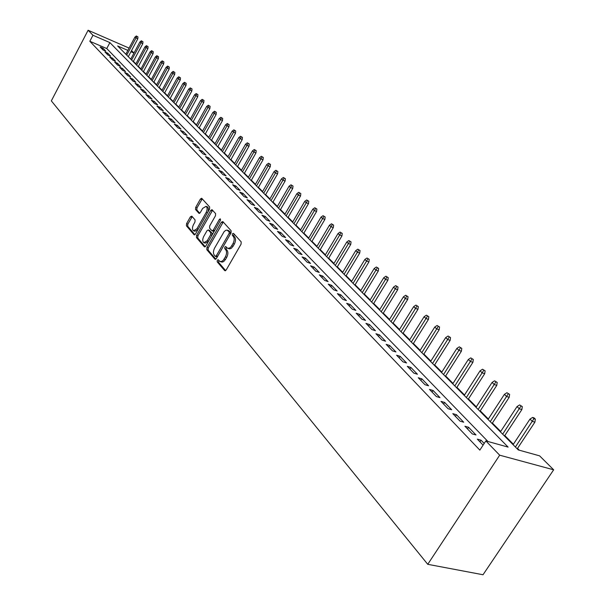 <?xml version="1.0" encoding="UTF-8"?>
<svg xmlns="http://www.w3.org/2000/svg" width="605" height="605" viewBox="0 0 605 605"><rect width="100%" height="100%" fill="white"/><g stroke="black" fill="none" stroke-linecap="round" stroke-linejoin="round"><path stroke-width="0.91" d="M217.271 260.271L217.187 261.829L224.659 270.579L226.194 269.981L241.085 244.125L241.183 241.871L233.492 233.371L232.418 233.817L232.35 235.375L233.333 236.464C234.566 238.287 234.453 240.669 233.001 243.611L230.936 246.938L229.325 248.201L227.48 248.239L225.756 246.545L224.826 247.082L224.75 248.64L225.718 249.744C226.935 251.589 226.815 253.971 225.37 256.898L223.321 260.203L221.74 261.443L219.925 261.473L218.186 259.734L217.271 260.271M218.821 260.422L218.526 262.275L225.65 270.609M234.014 233.946L233.681 235.844L234.664 236.941L233.333 236.464M226.391 247.218L226.081 249.101L227.049 250.205L225.718 249.744M191.823 216.166L190.409 216.794L186.537 223.691L186.408 225.801L194.008 234.695L195.438 234.082L209.534 209.148L209.648 207.016L201.669 198.251L200.399 199.03L195.687 207.417L195.559 209.519L199.022 213.368L200.285 212.597L202.637 208.423L206.048 206.343C207.454 207.53 207.5 209.542 206.184 212.385L196.92 228.781L193.57 230.815C192.163 229.613 192.118 227.593 193.434 224.75L194.961 222.035L195.09 219.91L191.823 216.166M487.925 441.491L106.752 48.544L89.827 41.269L92.966 35.264L88.111 30.25L51.342 100.869L427.75 564.314L483.017 574.75L553.658 469.805L539.607 455.852L518.281 449.923L117.672 45.98L127.852 50.389M89.827 41.269L479.841 450.112L485.86 440.916L499.677 455.187L427.75 564.314M206.933 247.498L206.812 249.684L214.881 259.129L216.386 258.524L231.019 232.963L231.125 230.747L222.821 221.574L221.324 222.216L206.933 247.498L208.256 247.952L208.135 250.137L215.849 259.152M204.293 246.727L196.459 237.568L196.587 235.421L210.706 210.449L212 209.67L215.592 213.588L215.478 215.743L209.685 225.96L209.572 228.123L212.022 230.838L213.315 230.066L219.388 219.388L220.311 218.836L220.356 220.454L205.753 246.122L204.293 246.727L204.853 246.923M484.197 443.457L481.013 440.16L477.322 439.139L483.092 445.136M464.905 426.23L472.316 433.936L475.999 434.965L468.58 427.274L464.905 426.23M452.805 413.646L460.027 421.156L463.695 422.207L456.457 414.705L452.805 413.646M441 401.38L448.048 408.7L451.701 409.767L444.645 402.454L441 401.38M429.489 389.408L436.364 396.555L439.994 397.636L433.112 390.497L429.489 389.408M418.259 377.732L424.967 384.704L428.582 385.801L421.867 378.836L418.259 377.732M407.301 366.335L413.843 373.141L417.442 374.245L410.886 367.454L407.301 366.335M396.6 355.211L402.99 361.851L406.568 362.977L400.162 356.337L396.6 355.211M386.149 344.343L392.388 350.832L395.95 351.966L389.696 345.485L386.149 344.343M375.939 333.733L382.035 340.07L385.574 341.212L379.471 334.883L375.939 333.733M365.964 323.365L371.924 329.551L375.448 330.708L369.481 324.514L365.964 323.365M356.216 313.224L362.04 319.281L365.541 320.438L359.71 314.388L356.216 313.224M346.688 303.317L352.382 309.238L355.869 310.403L350.159 304.489L346.688 303.317M337.371 293.629L342.937 299.414L346.4 300.594L340.827 294.809L337.371 293.629M328.258 284.153L333.703 289.81L337.144 290.997L331.691 285.341L328.258 284.153M319.342 274.882L324.666 280.418L328.091 281.605L322.752 276.077L319.342 274.882M310.615 265.807L315.825 271.229L319.236 272.424L314.01 267.009L310.615 265.807M302.069 256.928L307.174 262.23L310.562 263.432L305.449 258.131L302.069 256.928M293.712 248.232L298.704 253.427L302.077 254.629L297.07 249.441L293.712 248.232M285.522 239.716L290.415 244.806L293.765 246.016L288.857 240.934L285.522 239.716M277.498 231.382L282.293 236.366L285.628 237.576L280.818 232.6L277.498 231.382M269.641 223.215L274.337 228.093L277.65 229.31L272.946 224.432L269.641 223.215M261.942 215.206L266.548 219.993L269.838 221.211L265.232 216.431L261.942 215.206M254.402 207.364L258.91 212.052L262.184 213.278L257.662 208.589L254.402 207.364M247.006 199.673L251.423 204.271L254.682 205.496L250.251 200.898L247.006 199.673M239.754 192.133L244.087 196.64L247.324 197.865L242.983 193.366L239.754 192.133M232.638 184.737L236.888 189.161L240.109 190.386L235.852 185.969L232.638 184.737M225.665 177.492L229.832 181.825L233.038 183.05L228.856 178.717L225.665 177.492M218.821 170.376L222.912 174.626L226.096 175.858L221.997 171.608L218.821 170.376M212.113 163.395L216.121 167.57L219.29 168.803L215.267 164.628L212.113 163.395M205.518 156.544L209.459 160.635L212.612 161.875L208.657 157.776L205.518 156.544M199.053 149.821L202.917 153.836L206.048 155.077L202.176 151.053L199.053 149.821M192.708 143.219L196.504 147.166L199.612 148.399L195.808 144.451L192.708 143.219M186.476 136.738L190.197 140.61L193.297 141.85L189.562 137.97L186.476 136.738M180.35 130.37L184.011 134.181L187.089 135.414L183.421 131.61L180.35 130.37M174.338 124.123L177.93 127.859L180.993 129.092L177.386 125.356L174.338 124.123M168.432 117.983L171.964 121.65L175.004 122.883L171.465 119.215L168.432 117.983M162.632 111.948L166.095 115.555L169.128 116.788L165.649 113.18L162.632 111.948M156.929 106.019L160.333 109.566L163.35 110.798L159.924 107.251L156.929 106.019M151.326 100.196L154.676 103.674L157.671 104.907L154.305 101.421L151.326 100.196M145.813 94.463L149.11 97.889L152.082 99.122L148.777 95.696L145.813 94.463M140.398 88.837L143.635 92.202L146.599 93.427L143.347 90.062L140.398 88.837M135.074 83.301L138.258 86.606L141.199 87.831L138.008 84.526L135.074 83.301M129.833 77.856L132.971 81.108L135.898 82.333L132.752 79.073L129.833 77.856M124.683 72.502L127.768 75.701L130.68 76.926L127.587 73.719L124.683 72.502M119.624 67.231L122.649 70.384L125.545 71.602L122.505 68.448L119.624 67.231M114.64 62.05L117.62 65.151L120.501 66.368L117.506 63.268L114.64 62.05M109.732 56.953L112.666 60.001L115.532 61.218L112.59 58.171L109.732 56.953M104.907 51.932L107.796 54.934L110.639 56.152L107.75 53.149L104.907 51.932M105.83 51.16L102.986 48.211L100.158 47.001L103.001 49.95L105.83 51.16M519.332 450.218L517.525 448.396M513.388 444.229L504.789 435.562M500.706 431.456L492.372 423.054M488.348 419L480.257 410.848M476.286 406.847L468.436 398.937M464.519 394.989L456.904 387.313M453.032 383.419L445.643 375.97M441.824 372.12L434.64 364.883M430.866 361.087L423.893 354.061M420.173 350.303L413.397 343.481M409.714 339.776L403.134 333.143M399.497 329.475L393.099 323.032M389.507 319.41L383.29 313.148M379.743 309.571L373.693 303.476M370.184 299.944L364.308 294.015M360.837 290.521L355.12 284.758M351.687 281.302L346.12 275.698M342.732 272.28L337.318 266.82M333.968 263.447L328.696 258.138M325.377 254.796L320.249 249.623M316.967 246.318L311.968 241.289M308.731 238.022L303.861 233.114M300.655 229.885L295.913 225.113M292.744 221.914L288.124 217.263M284.985 214.094L280.486 209.564M277.377 206.434L272.999 202.017M269.921 198.916L265.648 194.613M262.6 191.543L258.441 187.346M255.423 184.313L251.37 180.222M248.383 177.212L244.428 173.227M241.471 170.247L237.614 166.36M234.687 163.411L230.921 159.622M228.024 156.703L224.357 153.004M221.483 150.116L217.906 146.508M215.062 143.642L211.569 140.126M208.748 137.282L205.345 133.849M202.554 131.043L199.226 127.693M196.466 124.902L193.222 121.635M190.477 118.875L187.316 115.684M184.601 112.946L181.508 109.838M178.815 107.123L175.798 104.083M173.136 101.398L170.186 98.426M167.547 95.764L164.666 92.867M162.049 90.228L159.244 87.4M156.642 84.783L153.897 82.015M151.326 79.421L148.648 76.729M146.092 74.15L143.476 71.519M140.942 68.962L138.394 66.391M135.883 63.865L133.387 61.347M130.861 58.904L130.219 58.632M88.111 30.25L129.077 48.082M131.557 50.548L134.007 52.983M485.86 440.916L508.117 447.103L109.883 42.6L92.966 35.264M499.677 455.187L553.658 469.805M133.977 53.051L130.93 51.728M106.752 48.544L109.883 42.6M481.013 440.16L479.916 441.839M468.58 427.274L467.506 428.93M456.457 414.705L455.399 416.346M444.645 402.454L443.601 404.08M433.112 390.497L432.091 392.108M421.867 378.836L420.853 380.432M410.886 367.454L409.895 369.035M400.162 356.337L399.187 357.903M389.696 345.485L388.735 347.036M379.471 334.883L378.526 336.418M369.481 324.514L368.543 326.042M359.71 314.388L358.788 315.901M350.159 304.489L349.251 305.986M340.827 294.809L339.927 296.291M331.691 285.341L330.806 286.808M322.752 276.077L321.883 277.529M314.01 267.009L313.148 268.446M305.449 258.131L304.602 259.56M297.07 249.441L296.231 250.856M288.857 240.934L288.041 242.34M280.818 232.6L280.009 233.991M272.946 224.432L272.144 225.816M265.232 216.431L264.438 217.8M257.662 208.589L256.883 209.943M250.251 200.898L249.479 202.244M242.983 193.366L242.219 194.697M235.852 185.969L235.095 187.293M228.856 178.717L228.115 180.033M221.997 171.608L221.264 172.909M215.267 164.628L214.541 165.921M208.657 157.776L207.946 159.062M202.176 151.053L201.465 152.324M195.808 144.451L195.105 145.714M189.562 137.97L188.866 139.226M183.421 131.61L182.733 132.85M177.386 125.356L176.713 126.589M171.465 119.215L170.799 120.44M165.649 113.18L164.983 114.398M159.924 107.251L159.274 108.454M154.305 101.421L153.655 102.623M148.777 95.696L148.142 96.883M143.347 90.062L142.712 91.242M138.008 84.526L137.38 85.698M132.752 79.073L132.132 80.238M127.587 73.719L126.974 74.876M122.505 68.448L121.9 69.598M117.506 63.268L116.901 64.41M112.59 58.171L111.993 59.298M107.75 53.149L107.153 54.269M102.986 48.211L102.396 49.323M220.394 261.632L222.126 262.116L223.729 261.519L225.476 259.484L224.145 259.031M227.049 250.205C228.266 252.051 228.153 254.433 226.701 257.352L225.476 259.484M227.926 248.39L229.688 248.889L231.322 248.284L233.099 246.22L231.76 245.759M234.664 236.941C235.897 238.763 235.791 241.138 234.332 244.08L233.099 246.22M223.23 222.02L208.256 247.952M215.251 256.263L216.303 255.839L229.121 233.432L229.197 231.881L227.019 230.112L225.748 230.331L224.152 231.594L214.624 248.035C213.194 250.916 213.073 253.268 214.253 255.098L215.251 256.263M216.582 256.717L217.634 256.293L216.303 255.839M228.501 230.618L230.528 232.35L230.452 233.901L217.634 256.293M205.231 246.742L197.774 238.022L196.459 237.568M212.589 210.26L197.895 235.874L197.774 238.022M213.157 231.163L214.518 230.717M203.703 236.51C202.365 239.406 202.418 241.471 203.877 242.703L207.288 240.661L210.608 234.831L210.729 232.653L208.279 229.93L207.001 230.702L203.703 236.51M204.225 242.824L205.193 243.157L208.43 241.425M212.03 235.095L212.045 233.122L210.729 232.653M209.239 230.346L212.045 233.122M193.895 230.929L194.878 231.269L197.82 229.87M207.833 212.151C208.778 209.557 208.619 207.78 207.349 206.819L207.061 206.713M202.259 198.848L196.98 207.886L196.859 209.988L199.741 213.24M192.231 216.635L187.837 224.145L187.709 226.255L194.931 234.695M535.349 419.136L534.034 417.866L532.619 417.435L533.935 418.705L535.349 419.136L534.903 422.146L532.355 421.383L529.988 419.091L513.085 444.683M533.935 418.705L515.399 447.019M534.903 422.146L517.214 448.849M529.988 419.091L532.619 417.435M522.312 406.598L519.619 404.927L522.312 406.598L521.873 409.57L519.34 408.798L517.033 406.568L500.411 431.909M520.905 406.167L502.672 434.178M521.873 409.57L504.487 436.016M517.033 406.568L519.619 404.927M509.607 394.377L506.952 392.728L509.607 394.377L509.176 397.319L506.65 396.532L504.404 394.354L488.053 419.446M508.2 393.931L490.254 421.662M509.176 397.319L492.077 423.5M504.404 394.354L506.952 392.728M497.204 382.451L494.587 380.832L497.204 382.451L496.788 385.362L494.277 384.568L492.077 382.443L475.999 407.294M495.813 382.005L478.147 409.456M496.788 385.362L479.969 411.294M492.077 382.443L494.587 380.832M485.112 370.82L482.533 369.224L485.112 370.82L484.703 373.701L482.2 372.892L480.06 370.82L464.239 395.428M483.72 370.366L466.334 397.545M484.703 373.701L468.157 399.383M480.06 370.82L482.533 369.224M473.307 359.468L470.766 357.895L473.307 359.468L472.906 362.319L470.418 361.503L468.33 359.483L452.759 383.85M471.93 359.015L454.801 385.914M472.906 362.319L456.624 387.752M468.33 359.483L470.766 357.895M461.789 348.389L459.278 346.831L461.789 348.389L461.396 351.202L458.915 350.386L456.873 348.412L441.544 372.551M460.413 347.928L443.548 374.563M461.396 351.202L445.363 376.401M456.873 348.412L459.278 346.831M450.536 337.567L448.055 336.032L450.536 337.567L450.15 340.358L447.685 339.526L445.688 337.598L430.601 361.51M449.167 337.106L432.552 363.484M450.15 340.358L434.367 365.314M445.688 337.598L448.055 336.032M439.548 326.995L437.097 325.49L439.548 326.995L439.17 329.755L436.712 328.923L434.768 327.04L419.908 350.726M438.186 326.534L421.814 352.654M439.17 329.755L423.629 354.485M434.768 327.04L437.097 325.49M428.809 316.672L426.396 315.182L428.809 316.672L428.446 319.402L425.996 318.563L424.097 316.717L409.456 340.191M427.455 316.203L411.317 342.075M428.446 319.402L413.132 343.905M424.097 316.717L426.396 315.182M418.32 306.584L415.93 305.109L418.32 306.584L417.957 309.284L415.522 308.437L413.661 306.637L399.239 329.891M416.966 306.107L401.062 331.729M417.957 309.284L402.877 333.559M413.661 306.637L415.93 305.109M408.057 296.715L405.705 295.263L408.057 296.715L407.709 299.392L405.282 298.537L403.467 296.783L389.257 319.826M406.719 296.238L391.034 321.618M407.709 299.392L392.849 323.448M403.467 296.783L405.705 295.263M398.03 287.072L395.7 285.636L398.03 287.072L397.689 289.719L395.277 288.857L393.5 287.141L379.494 309.979M396.691 286.588L381.233 311.734M397.689 289.719L383.041 313.556M393.5 287.141L395.7 285.636M388.221 277.635L385.922 276.22L388.221 277.635L387.881 280.259L385.483 279.397L383.744 277.718L369.942 300.345M386.89 277.151L371.644 302.061M387.881 280.259L373.444 303.884M383.744 277.718L385.922 276.22M378.624 268.408L376.355 267.009L378.624 268.408L378.299 271.01L375.909 270.14L374.208 268.491L360.595 290.922M377.301 267.924L362.259 292.601M378.299 271.01L364.059 294.416M374.208 268.491L376.355 267.009M369.239 259.379L366.993 257.995L369.239 259.379L368.914 261.95L366.539 261.08L364.868 259.469L351.445 281.703M367.916 258.887L353.078 283.344M368.914 261.95L354.878 285.159M364.868 259.469L366.993 257.995M360.051 250.538L357.827 249.177L360.051 250.538L359.725 253.087L357.366 252.209L355.732 250.636L342.498 272.673M358.735 250.046L344.094 274.284M359.725 253.087L345.886 276.092M355.732 250.636L357.827 249.177M351.051 241.887L348.858 240.54L351.051 241.887L350.741 244.412L348.389 243.535L346.794 241.992L333.733 263.84M349.743 241.395L335.299 265.413M350.741 244.412L337.083 267.213M346.794 241.992L348.858 240.54M342.241 233.417L340.07 232.086L342.241 233.417L341.938 235.92L339.594 235.035L338.036 233.522L325.15 255.181M340.94 232.925L326.677 256.724M341.938 235.92L328.462 258.524M338.036 233.522L340.07 232.086M333.612 225.12L331.472 223.805L333.612 225.12L333.31 227.593L330.988 226.709L329.453 225.226L316.74 246.704M332.319 224.621L318.238 248.216M333.31 227.593L320.015 250.009M329.453 225.226L331.472 223.805M325.165 216.991L323.04 215.69L325.165 216.991L324.87 219.449L322.556 218.556L321.051 217.104L308.505 238.4M323.879 216.492L309.972 239.882M324.87 219.449L311.749 241.667M321.051 217.104L323.04 215.69M316.884 209.027L314.781 207.742L316.884 209.027L316.589 211.455L314.29 210.57L312.823 209.148L300.435 230.263M315.606 208.528L301.872 231.715M316.589 211.455L303.642 233.5M312.823 209.148L314.781 207.742M308.769 201.223L306.69 199.952L308.769 201.223L308.482 203.635L306.19 202.743L304.754 201.344L292.525 222.285M307.491 200.724L293.932 223.706M308.482 203.635L295.694 225.484M304.754 201.344L306.69 199.952M300.814 193.57L298.757 192.314L300.814 193.57L300.534 195.959L298.25 195.067L296.843 193.698L284.766 214.465M299.543 193.071L286.15 215.864M300.534 195.959L287.904 217.634M296.843 193.698L298.757 192.314M293.009 186.068L290.982 184.827L293.009 186.068L292.737 188.435L290.468 187.542L289.084 186.204L277.166 206.797M291.754 185.569L278.519 208.165M292.737 188.435L280.274 209.935M289.084 186.204L290.982 184.827M285.363 178.717L283.359 177.484L285.363 178.717L285.099 181.061L282.837 180.169L281.484 178.853L269.709 199.279M284.116 178.218L271.04 200.626M285.099 181.061L272.787 202.38M281.484 178.853L283.359 177.484M277.861 171.502L275.88 170.285L277.861 171.502L277.604 173.832L275.358 172.932L274.027 171.646L262.396 191.906M276.621 171.003L263.697 193.222M277.604 173.832L265.436 194.976M274.027 171.646L275.88 170.285M270.511 164.424L268.544 163.221L270.511 164.424L270.246 166.73L268.015 165.838L266.707 164.575L255.219 184.669M269.27 163.925L256.497 185.962M270.246 166.73L258.229 187.709M266.707 164.575L268.544 163.221M263.288 157.482L261.345 156.294L263.288 157.482L263.031 159.773L260.815 158.873L259.53 157.633L248.179 177.567M262.056 156.982L249.434 178.838M263.031 159.773L251.158 180.577M259.53 157.633L261.345 156.294M256.202 150.668L254.281 149.495L256.202 150.668L255.953 152.936L253.745 152.036L252.489 150.826L241.266 170.602M254.977 150.169L242.499 171.85M255.953 152.936L244.223 173.582M252.489 150.826L254.281 149.495M249.252 143.982L247.347 142.818L249.252 143.982L249.003 146.228L246.81 145.336L245.577 144.141L234.483 163.766M248.035 143.483L235.7 164.983M249.003 146.228L237.41 166.715M245.577 144.141L247.347 142.818M242.423 137.418L240.54 136.269L242.423 137.418L242.181 139.649L238.786 137.577L227.828 157.05M241.213 136.919L229.015 158.253M242.181 139.649L230.724 159.97M238.786 137.577L240.54 136.269M235.723 130.975L233.855 129.833L235.723 130.975L235.489 133.183L232.123 131.134L221.286 150.456M234.521 130.476L222.459 151.636M235.489 133.183L224.16 153.352M232.123 131.134L233.855 129.833M229.144 124.645L227.291 123.518L229.144 124.645L228.909 126.838L225.582 124.811L214.866 143.982M227.941 124.146L216.015 145.139M228.909 126.838L217.709 146.849M225.582 124.811L227.291 123.518M222.685 118.429L220.848 117.317L222.685 118.429L222.451 120.607L219.154 118.595L208.559 137.622M221.49 117.93L209.685 138.764M222.451 120.607L211.379 140.466M219.154 118.595L220.848 117.317M216.333 112.326L214.518 111.222L216.333 112.326L216.106 114.481L212.839 112.492L202.365 131.376M215.146 111.827L203.469 132.495M216.106 114.481L205.155 134.189M212.839 112.492L214.518 111.222M210.094 106.329L208.302 105.232L210.094 106.329L209.874 108.469L206.638 106.495L196.277 125.243M208.914 105.83L197.366 126.339M209.874 108.469L199.045 128.026M206.638 106.495L208.302 105.232M203.968 100.43L202.183 99.349L203.968 100.43L203.749 102.555L200.542 100.604L190.295 119.208M202.796 99.931L191.361 120.282M203.749 102.555L193.033 121.968M200.542 100.604L202.183 99.349M197.941 94.637L196.179 93.571L197.941 94.637L197.729 96.747L194.553 94.819L184.419 113.279M196.776 94.138L185.47 114.337M197.729 96.747L187.134 116.016M194.553 94.819L196.179 93.571M192.027 88.943L190.272 87.884L192.027 88.943L191.808 91.037L188.662 89.124L178.634 107.448M190.862 88.451L179.67 108.492M191.808 91.037L181.326 110.163M188.662 89.124L190.272 87.884M186.204 83.346L184.472 82.295L186.204 83.346L185.992 85.418L182.876 83.528L172.954 101.723M185.047 82.855L173.968 102.744M185.992 85.418L175.624 104.408M182.876 83.528L184.472 82.295M180.479 77.841L178.762 76.805L180.479 77.841L180.275 79.905L177.189 78.03L167.366 96.089M179.33 77.349L168.364 97.095M180.275 79.905L170.013 98.751M177.189 78.03L178.762 76.805M174.853 72.434L173.151 71.405L174.853 72.434L174.648 74.475L171.593 72.615L161.875 90.546M173.711 71.934L162.858 91.537M174.648 74.475L164.492 93.193M171.593 72.615L173.151 71.405M169.324 67.11L167.638 66.089L169.324 67.11L169.12 69.136L166.088 67.299L156.468 85.101M168.182 66.618L157.436 86.076M169.12 69.136L159.07 87.717M166.088 67.299L167.638 66.089M163.879 61.876L162.208 60.863L163.879 61.876L163.683 63.888L160.673 62.065L151.152 79.739M162.745 61.385L152.105 80.699M163.683 63.888L153.731 82.333M160.673 62.065L162.208 60.863M158.525 56.726L156.869 55.721L158.525 56.726L158.329 58.723L155.349 56.915L145.926 74.468M157.398 56.235L146.856 75.413M158.329 58.723L148.475 77.039M155.349 56.915L156.869 55.721M153.254 51.659L151.613 50.669L153.254 51.659L153.065 53.641L150.108 51.849L140.776 69.28M152.135 51.168L141.699 70.203M153.065 53.641L143.309 71.829M150.108 51.849L151.613 50.669M148.074 46.676L146.44 45.685L148.074 46.676L147.885 48.642L144.95 46.865L135.717 64.175M146.954 46.184L136.624 65.083M147.885 48.642L138.227 66.701M144.95 46.865L146.44 45.685M142.969 41.768L141.358 40.792L142.969 41.768L142.78 43.719L139.876 41.964L130.733 59.146M141.857 41.276L131.625 60.046M142.78 43.719L133.221 61.657M139.876 41.964L141.358 40.792M137.948 36.935L136.344 35.967L137.948 36.935L137.766 38.879L134.885 37.132L125.825 54.2M136.843 36.451L126.702 55.085M137.766 38.879L128.298 56.688M134.885 37.132L136.344 35.967M218.526 262.275L217.187 261.829M233.681 235.844L232.35 235.375M226.081 249.101L224.75 248.64M226.701 257.352L225.37 256.898M234.332 244.08L233.001 243.611M225.287 270.783L224.659 270.579M222.64 222.693L221.324 222.216M215.478 259.326L214.881 259.129M208.135 250.137L206.812 249.684M230.452 233.901L229.121 233.432M230.528 232.35L229.197 231.881M229.499 231.216L228.176 230.739M197.895 235.874L196.587 235.421M212.015 210.926L210.706 210.449M214.624 230.528L213.315 230.066M220.583 219.819L219.388 219.388M208.604 241.115L207.288 240.661M211.916 235.285L210.608 234.831M209.776 230.535L208.46 230.074M198.183 229.227L196.92 228.781M207.447 212.839L206.184 212.385M199.348 213.414L198.848 213.24M196.859 209.988L195.559 209.519M196.98 207.886L195.687 207.417M201.692 199.506L200.399 199.03M194.545 234.884L194.008 234.695M187.709 226.255L186.408 225.801M187.837 224.145L186.537 223.691M191.709 217.255L190.409 216.794M216.719 256.822L215.486 256.407M228.909 230.762L227.586 230.286M213.338 231.299L212.143 230.883M209.595 230.399L208.279 229.93M207.349 206.819L206.048 206.343"/></g></svg>
